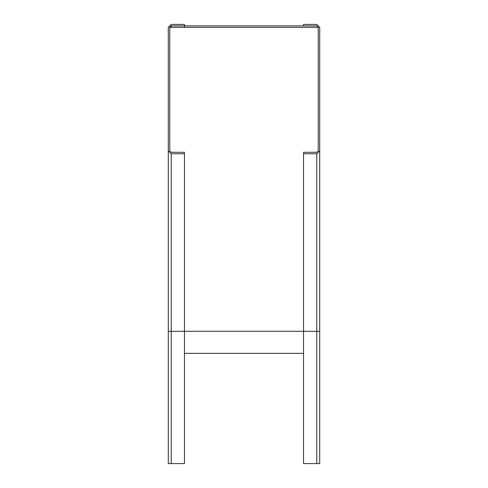 <?xml version="1.0" encoding="UTF-8"?>
<svg xmlns="http://www.w3.org/2000/svg" width="488" height="488" viewBox="0 0 488 488"><rect width="100%" height="100%" fill="white"/><g stroke="black" fill="none" stroke-linecap="round" stroke-linejoin="round"><path stroke-width="0.73" d="M171.227 463.6L168.287 463.6L168.287 27.34L171.227 24.4L184.458 24.4L184.458 25.87L171.227 25.87L169.757 27.34L169.757 150.829L171.227 152.299L184.458 152.299L184.458 463.6L171.227 463.6L171.227 153.769L184.458 153.769M171.227 153.769L168.287 150.829L168.287 323.751M184.458 27.34L184.458 25.87L316.773 25.87L318.243 27.34L318.243 150.829L316.773 152.299L303.542 152.299L303.542 331.291L168.287 331.291M303.542 25.87L303.542 24.4L316.773 24.4L319.713 27.34L319.713 463.6L303.542 463.6L303.542 331.291L316.773 331.291L316.773 463.6M319.713 330.638L319.713 330.254M319.713 324.788L319.713 323.69M319.713 317.438L319.713 150.829L316.773 153.769L303.542 153.769M169.757 27.34L318.243 27.34M184.458 353.342L303.542 353.342M171.227 27.34L171.227 25.87M316.773 153.769L316.773 331.291L319.713 331.291"/></g></svg>
